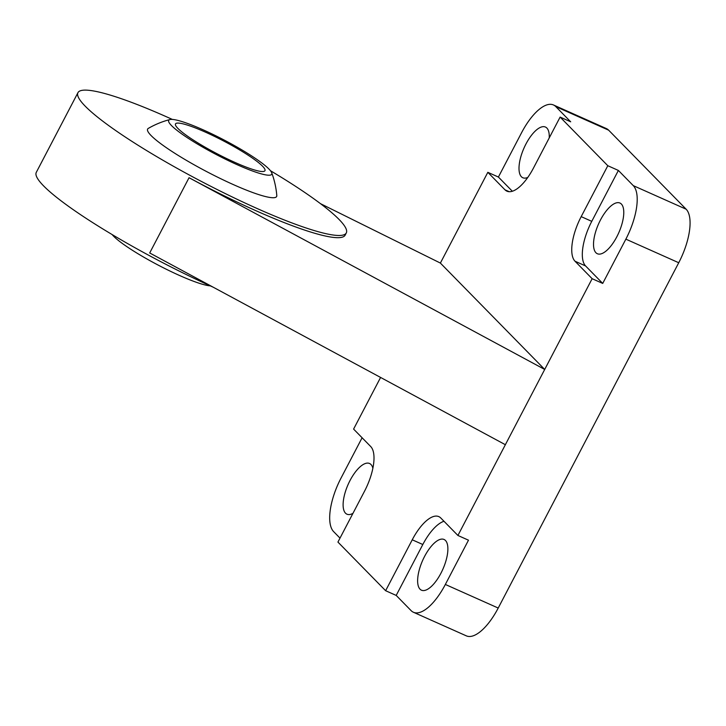 <?xml version="1.0" encoding="UTF-8"?>
<svg xmlns="http://www.w3.org/2000/svg" width="726" height="726" viewBox="0 0 726 726"><rect width="100%" height="100%" fill="white"/><g stroke="black" fill="none" stroke-linecap="round" stroke-linejoin="round"><path stroke-width="1.09" d="M210.259 285.863A58.144 8.258 -152.4 0 1 161.181 266.66A58.144 8.258 -152.4 0 1 113.637 236.24A58.144 8.258 -152.4 0 1 112.14 234.562M171.49 125.562A58.144 8.258 -152.4 0 1 169.92 119.554A58.144 8.258 -152.4 0 1 203.053 129.791A58.144 8.258 -152.4 0 1 271.724 172.779A58.144 8.258 -152.4 0 1 231.022 161.889A58.144 8.258 -152.4 0 1 171.49 125.562M271.724 172.779A85.795 85.795 0 0 1 276.797 195.566A72.781 10.336 -152.4 0 1 207.337 171.953A72.781 10.336 -152.4 0 1 148.313 128.393A85.795 85.795 0 0 1 169.92 119.554M177.934 128.438A50.466 7.169 -152.4 0 1 175.501 123.919A50.466 7.169 -152.4 0 1 223.544 140.953A50.466 7.169 -152.4 0 1 264.954 170.683A50.466 7.169 -152.4 0 1 226.14 158.313A50.466 7.169 -152.4 0 1 177.934 128.438M385.624 590.71L412.241 539.799A37.852 15.028 -66 0 1 438.84 516.631A37.852 15.028 -66 0 1 440.773 517.992L457.915 535.47L468.488 540.189L445.347 584.457A45.42 18.041 114 0 1 413.43 612.254A45.42 18.041 114 0 1 411.107 610.62L396.196 595.42L385.624 590.71L337.935 542.077L364.552 491.166A37.852 15.028 -66 0 0 370.732 446.563L353.598 429.084L380.587 377.447M443.985 521.268A37.852 15.028 -66 0 0 422.813 544.509L396.196 595.42M420.027 589.176A27.76 11.026 -66 0 0 421.452 590.184A27.76 11.026 -66 0 0 442.824 569.32A27.76 11.026 -66 0 0 444.067 539.482A27.76 11.026 -66 0 0 423.594 558.385A27.76 11.026 -66 0 0 420.027 589.176M581.19 216.629L607.807 165.719L618.38 170.438L591.763 221.348L581.19 216.629A37.852 15.028 -66 0 0 575.01 261.224L585.583 265.943L602.716 283.421L592.144 278.702L575.01 261.224M591.763 221.348A37.852 15.028 -66 0 0 585.583 265.943M509.216 191.691L504.969 189.804A37.852 15.028 -66 0 0 506.902 191.165A37.852 15.028 -66 0 0 533.501 167.996L560.118 117.086L570.69 121.805L555.789 106.604L608.66 130.19A45.42 18.041 -66 0 0 606.337 128.556L553.466 104.971A45.42 18.041 114 0 1 555.789 106.604M512.329 191.237L498.399 177.044L521.549 132.767A45.42 18.041 114 0 1 553.466 104.971M549.237 137.895A27.76 11.026 -66 0 0 545.444 127.05A27.76 11.026 -66 0 0 524.971 145.953A27.76 11.026 -66 0 0 521.404 176.745A27.76 11.026 -66 0 0 522.829 177.743A27.76 11.026 -66 0 0 527.775 177.434M413.43 612.254L466.301 635.84A45.42 18.041 -66 0 0 498.217 608.043L678.737 262.739A45.42 18.041 -66 0 0 686.152 209.215L608.66 130.19M618.38 170.438L633.281 185.629A45.42 18.041 114 0 1 625.866 239.153L602.716 283.421M607.807 165.719L560.118 117.086M340.004 538.12L333.606 531.595A45.42 18.041 114 0 1 341.029 478.071L362.102 437.76M457.915 535.47L592.144 278.702M504.969 189.804L487.827 172.325L440.383 263.075L544.7 369.452L189.05 177.707A151.398 21.499 27.6 0 0 345.14 235.151L346.293 232.937A151.398 21.499 -152.4 0 1 229.879 195.82A151.398 21.499 -152.4 0 1 85.232 106.196A151.398 21.499 -152.4 0 1 77.954 92.656A151.398 21.499 -152.4 0 1 172.334 119.418M487.827 172.325L498.399 177.044M320.465 203.652L440.383 263.075M189.05 177.707L149.701 252.966L505.36 444.711M77.954 92.656L36.3 172.343A151.398 21.499 27.6 0 0 43.578 185.874A151.398 21.499 27.6 0 0 213.072 287.133M270.462 170.719A151.398 21.499 -152.4 0 1 346.293 232.937M595.919 252.73A27.76 11.026 -66 0 0 597.344 253.728A27.76 11.026 -66 0 0 618.715 232.874A27.76 11.026 -66 0 0 619.959 203.035A27.76 11.026 -66 0 0 599.485 221.938A27.76 11.026 -66 0 0 595.919 252.73M372.883 468.261A27.76 11.026 -66 0 0 369.552 463.497A27.76 11.026 -66 0 0 349.079 482.4A27.76 11.026 -66 0 0 345.512 513.191A27.76 11.026 -66 0 0 346.937 514.189A27.76 11.026 -66 0 0 352.954 513.355M412.241 539.799L422.813 544.509M686.152 209.215L633.281 185.629M625.866 239.153L678.737 262.739M498.217 608.043L445.347 584.457"/></g></svg>
